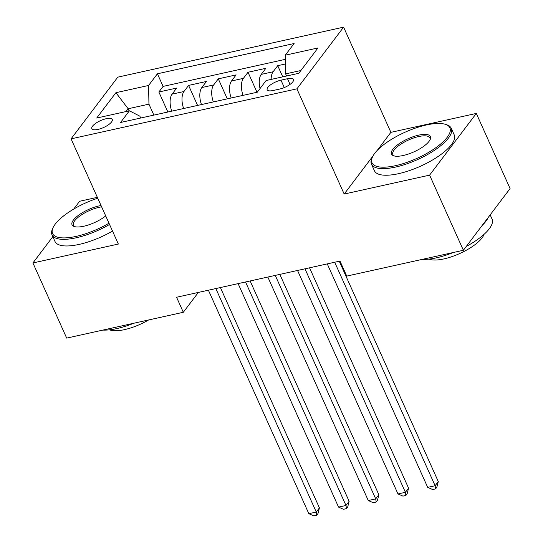 <?xml version="1.0" encoding="UTF-8"?>
<svg xmlns="http://www.w3.org/2000/svg" width="543" height="543" viewBox="0 0 543 543"><rect width="100%" height="100%" fill="white"/><g stroke="black" fill="none" stroke-linecap="round" stroke-linejoin="round"><path stroke-width="0.81" d="M97.998 129.417A11.199 3.774 -24.2 0 0 108.369 124.849A11.199 3.774 -24.2 0 0 112.252 119.494A11.199 3.774 -24.2 0 0 106.075 118.747A11.199 3.774 -24.2 0 0 95.704 123.322A11.199 3.774 -24.2 0 0 91.821 128.677A11.199 3.774 -24.2 0 0 97.998 129.417M97.353 197.34L79.624 201.263L73.699 209.089M343.604 27.15L117.777 77.154L71.072 138.852L296.899 88.848L343.604 27.15L390.885 132.349L377.154 150.486M372.932 156.058L344.181 194.048L429.608 175.131L476.313 113.433L390.885 132.349M476.313 113.433L510.081 188.57L463.376 250.275L429.608 175.131M285.442 63.972L277.724 65.683L282.747 76.855M260.036 88.536A13.996 6.91 -102.5 0 1 261.231 74.398L265.839 68.309L248.015 72.26L257.009 92.269M231.189 97.984A13.996 6.91 77.5 0 1 231.522 80.975L236.124 74.893L218.3 78.837L227.293 98.846M201.473 104.568A13.996 6.91 77.5 0 1 201.806 87.559L206.415 81.47L188.584 85.414L197.577 105.43M463.376 250.275L346.746 276.095L339.993 261.068L176.563 297.252L183.317 312.279L198.344 292.433M287.505 78.715L280.969 80.16A10.846 3.652 -24.2 0 0 270.923 84.593A10.846 3.652 -24.2 0 0 267.163 89.778A10.846 3.652 -24.2 0 0 273.143 90.505L279.679 89.052A10.846 3.652 -24.2 0 0 289.724 84.627A10.846 3.652 -24.2 0 0 293.485 79.441A10.846 3.652 -24.2 0 0 287.505 78.715L290.057 84.389M140.691 118.021L139.856 116.161L129.404 110.806L120.566 122.48L257.253 92.215L266.09 80.54L298.772 73.305L317.96 47.96L285.272 55.196L294.109 43.521L157.422 73.787L148.585 85.461L148.945 104.154L128.141 108.756L126.024 111.553M129.404 110.806L96.715 118.041L115.903 92.697L148.585 85.461M271.127 79.427A13.996 6.91 -102.5 0 1 273.122 71.764L277.724 65.683M285.353 59.343L163.097 86.412L158.868 91.998L167.862 112.007M171.758 111.145A13.996 6.91 77.5 0 1 172.09 94.136L176.699 88.047L158.868 91.998M183.649 108.512A13.996 6.91 -102.5 0 1 183.975 91.502L188.584 85.414M213.358 101.935A13.996 6.91 -102.5 0 1 213.691 84.925L218.3 78.837M243.074 95.358A13.996 6.91 -102.5 0 1 243.407 78.348L248.015 72.26M300.89 70.509L285.632 73.889L285.272 55.196M286.582 76.006L285.632 73.889M52.827 236.66L32.919 262.961L66.687 338.106L183.317 312.279M32.919 262.961L118.347 244.051L71.072 138.852M344.181 194.048L296.899 88.848M129.091 110.874L128.141 108.756L115.903 92.697M153.866 115.109L148.945 104.154M163.097 86.412L157.422 73.787M334.685 262.242L435.126 485.727L427.694 487.37L327.259 263.891M339.26 261.231L438.282 481.56L435.126 485.727L435.595 488.876L432.628 489.535L427.694 487.37M438.282 481.56L436.857 487.207L435.595 488.876M395.555 165.663A42.693 14.376 -24.2 0 0 440.353 144.248A42.693 14.376 -24.2 0 0 445.212 124.286A42.693 14.376 -24.2 0 0 426.357 124.978A42.693 14.376 -24.2 0 0 372.478 156.975A42.693 14.376 -24.2 0 0 395.555 165.663M445.212 124.286L446.461 124.673A43.745 14.736 155.8 0 1 451.26 128.291A43.745 14.736 155.8 0 1 436.09 149.21A43.745 14.736 155.8 0 1 395.582 167.068A43.745 14.736 155.8 0 1 371.46 164.156A43.745 14.736 155.8 0 1 371.935 158.162L372.478 156.975M403.252 155.495A21.347 7.188 155.8 0 1 393.824 155.841A21.347 7.188 155.8 0 1 396.254 145.857A21.347 7.188 155.8 0 1 418.653 135.146A21.347 7.188 155.8 0 1 430.192 139.497A21.347 7.188 155.8 0 1 403.252 155.495M429.88 140.108A20.295 6.835 -24.2 0 0 429.873 137.902A20.295 6.835 -24.2 0 0 418.68 136.551A20.295 6.835 -24.2 0 0 399.886 144.838A20.295 6.835 -24.2 0 0 392.847 154.545A20.295 6.835 -24.2 0 0 394.49 156.011M490.173 214.872L492.053 219.06A43.745 14.736 155.8 0 1 466.267 246.454M453.324 252.502A43.745 14.736 155.8 0 1 436.375 257.837A43.745 14.736 155.8 0 1 422.305 259.371M488.259 217.404A43.745 14.736 155.8 0 1 482.191 225.413M484.003 234.393A31.494 10.609 155.8 0 1 443.896 258.916A31.494 10.609 155.8 0 1 429.065 259.086M451.26 128.291L454.233 134.902A43.745 14.736 155.8 0 1 439.063 155.821A43.745 14.736 155.8 0 1 398.548 173.679A43.745 14.736 155.8 0 1 374.432 170.767L371.46 164.156M97.754 198.229A42.693 14.376 -24.2 0 0 53.044 227.7A42.693 14.376 -24.2 0 0 76.122 236.388A42.693 14.376 -24.2 0 0 108.987 223.214M109.543 224.456A43.745 14.736 155.8 0 1 76.149 237.793A43.745 14.736 155.8 0 1 52.026 234.881A43.745 14.736 155.8 0 1 52.508 228.888L53.044 227.7M105.709 215.924A21.347 7.188 155.8 0 1 83.826 226.221A21.347 7.188 155.8 0 1 74.391 226.567A21.347 7.188 155.8 0 1 76.828 216.582A21.347 7.188 155.8 0 1 99.226 205.872A21.347 7.188 155.8 0 1 101.032 205.519M101.622 206.835A20.295 6.835 -24.2 0 0 99.247 207.277A20.295 6.835 -24.2 0 0 80.452 215.564A20.295 6.835 -24.2 0 0 73.414 225.27A20.295 6.835 -24.2 0 0 75.063 226.736M133.897 323.221A43.745 14.736 155.8 0 1 116.942 328.563A43.745 14.736 155.8 0 1 102.871 330.09M148.646 319.956A31.494 10.609 155.8 0 1 124.469 329.642A31.494 10.609 155.8 0 1 109.632 329.811M112.516 231.067A43.745 14.736 155.8 0 1 79.122 244.404A43.745 14.736 155.8 0 1 54.999 241.492L52.026 234.881M304.969 268.826L405.411 492.304L397.978 493.947L297.544 270.468M309.544 267.808L408.567 488.137L405.411 492.304L405.886 495.454L402.913 496.112L397.978 493.947M408.567 488.137L407.148 493.784L405.886 495.454M275.26 275.403L375.695 498.881L368.269 500.531L267.828 277.045M279.835 274.391L378.851 494.714L375.695 498.881L376.17 502.031L373.197 502.689L368.269 500.531M378.851 494.714L377.433 500.368L376.17 502.031M245.545 281.98L345.979 505.465L338.554 507.108L238.112 283.622M250.119 280.969L349.135 501.291L345.979 505.465L346.454 508.615L343.481 509.273L338.554 507.108M349.135 501.291L347.717 506.945L346.454 508.615M215.829 288.557L316.264 512.042L308.838 513.685L208.403 290.206M220.404 287.546L319.42 507.875L316.264 512.042L316.739 515.192L313.766 515.85L308.838 513.685M319.42 507.875L318.001 513.522L316.739 515.192M261.231 74.398L273.122 71.764M172.09 94.136L183.975 91.502M201.806 87.559L213.691 84.925M231.522 80.975L243.407 78.348M284.294 87.566L280.969 80.16"/></g></svg>
